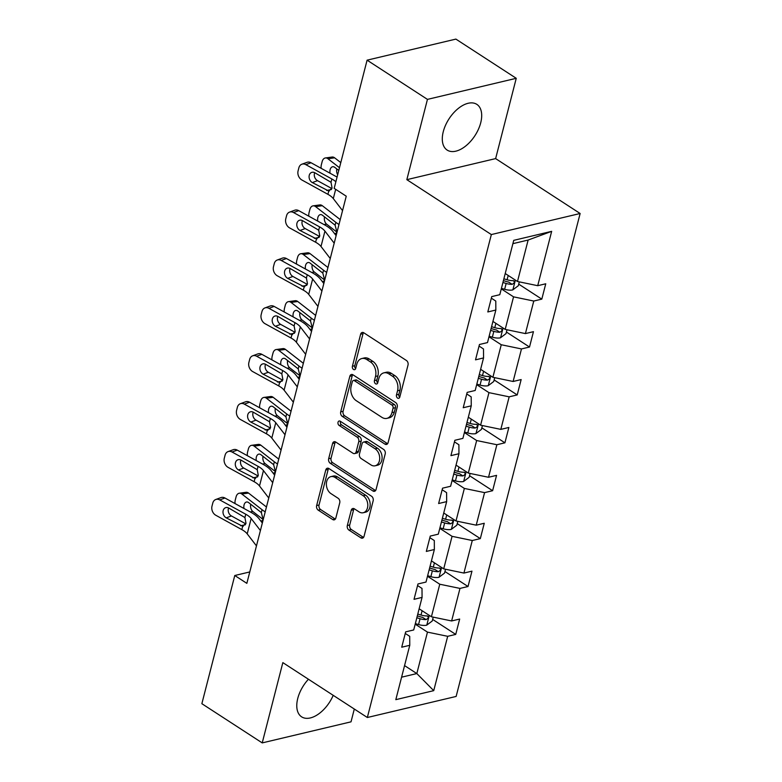 <?xml version="1.0" encoding="UTF-8"?>
<svg xmlns="http://www.w3.org/2000/svg" width="782" height="782" viewBox="0 0 782 782"><rect width="100%" height="100%" fill="white"/><g stroke="black" fill="none" stroke-linecap="round" stroke-linejoin="round"><path stroke-width="1.17" d="M397.598 398.097A2.405 1.701 -103.3 0 0 398.693 398.321A2.405 1.701 -103.3 0 0 399.798 397.07L408.018 365.047A3.431 2.434 -103.3 0 0 406.425 360.492L363.767 332.78A3.431 2.434 -103.3 0 0 362.203 332.458A3.431 2.434 -103.3 0 0 360.619 334.256L352.399 366.279A2.405 1.701 -103.3 0 0 353.513 369.466A2.405 1.701 -103.3 0 0 354.608 369.69A2.405 1.701 -103.3 0 0 355.712 368.43L356.778 364.285A10.977 7.771 -103.3 0 1 361.831 358.537A10.977 7.771 -103.3 0 1 366.836 359.573L370.394 361.88A10.977 7.771 -103.3 0 1 375.507 376.445L374.441 380.59A2.405 1.701 -103.3 0 0 375.555 383.776A2.405 1.701 -103.3 0 0 376.65 384.011A2.405 1.701 -103.3 0 0 377.755 382.75L378.82 378.605A10.977 7.771 -103.3 0 1 383.874 372.848A10.977 7.771 -103.3 0 1 388.879 373.884L392.437 376.201A10.977 7.771 -103.3 0 1 397.539 390.765L396.484 394.91A2.405 1.701 -103.3 0 0 397.598 398.097M308.44 679.245A27.253 15.445 123 0 0 297.756 698.434A27.253 15.445 123 0 0 301.627 716.85A27.253 15.445 123 0 0 333.21 695.335M480.715 122.784A27.253 15.445 123 0 0 476.844 104.368A27.253 15.445 123 0 0 458.086 108.61A27.253 15.445 123 0 0 443.277 131.659A27.253 15.445 123 0 0 447.148 150.076A27.253 15.445 123 0 0 465.906 145.843A27.253 15.445 123 0 0 480.715 122.784M347.325 525.514A3.431 2.434 -103.3 0 0 348.919 530.069L360.883 537.85A3.431 2.434 -103.3 0 0 362.447 538.172A3.431 2.434 -103.3 0 0 364.031 536.374L373.161 500.812A3.431 2.434 -103.3 0 0 371.567 496.257L328.909 468.545A3.431 2.434 -103.3 0 0 327.335 468.223A3.431 2.434 -103.3 0 0 325.762 470.021L316.632 505.583A3.431 2.434 -103.3 0 0 318.225 510.138L332.682 519.522A3.431 2.434 -103.3 0 0 334.246 519.844A3.431 2.434 -103.3 0 0 335.83 518.055L339.74 502.836A3.431 2.434 -103.3 0 0 338.137 498.281L330.972 493.618A9.179 6.5 -103.3 0 1 326.368 484.185A9.179 6.5 -103.3 0 1 330.923 476.629A9.179 6.5 -103.3 0 1 335.107 477.499L363.19 495.739A9.179 6.5 -103.3 0 1 367.794 505.182A9.179 6.5 -103.3 0 1 363.239 512.728A9.179 6.5 -103.3 0 1 359.055 511.868L354.373 508.828A3.431 2.434 -103.3 0 0 352.809 508.505A3.431 2.434 -103.3 0 0 351.226 510.294L347.325 525.514L349.72 524.947A3.431 2.434 -103.3 0 0 351.313 529.502L363.288 537.273A3.431 2.434 -103.3 0 0 363.542 537.42M282.84 662.618L262.224 742.9L201.864 703.692L234.776 575.503L246.848 583.352L346.25 196.194L334.178 188.354L367.09 60.165L427.451 99.382L406.836 179.665L491.34 234.561L367.345 717.505L282.84 662.618M384.949 444.117A3.431 2.434 -103.3 0 0 386.513 444.44A3.431 2.434 -103.3 0 0 388.097 442.651L397.227 407.09A3.431 2.434 -103.3 0 0 395.624 402.535L352.965 374.822A3.431 2.434 -103.3 0 0 351.401 374.5A3.431 2.434 -103.3 0 0 349.828 376.298L340.698 411.86A3.431 2.434 -103.3 0 0 342.291 416.405L384.949 444.117L387.354 443.55A3.431 2.434 -103.3 0 0 387.608 443.697M385.194 453.951L376.064 489.512A3.431 2.434 -103.3 0 1 374.48 491.311A3.431 2.434 -103.3 0 1 372.916 490.979L330.258 463.276A3.431 2.434 -103.3 0 1 328.665 458.721L332.575 443.502A3.431 2.434 -103.3 0 1 334.149 441.703A3.431 2.434 -103.3 0 1 335.713 442.026L353.014 453.267A3.431 2.434 -103.3 0 0 354.578 453.589A3.431 2.434 -103.3 0 0 356.162 451.791L358.752 441.693A3.431 2.434 -103.3 0 0 357.159 437.138L339.144 425.437A2.405 1.701 -103.3 0 1 337.941 422.974A2.405 1.701 -103.3 0 1 339.134 420.999A2.405 1.701 -103.3 0 1 340.229 421.224L383.6 449.396A3.431 2.434 -103.3 0 1 385.194 453.951M262.224 742.9L351.02 721.835L354.305 709.039M406.836 179.665L495.632 158.599L516.247 78.308L427.451 99.382M516.247 78.308L455.886 39.1L367.09 60.165M405.262 633.44L409.709 636.333L409.768 645.306L401.723 647.213L405.672 631.866L413.707 629.96L422.065 597.409L414.03 599.325L417.969 583.968L426.004 582.062L434.362 549.521L426.327 551.427L430.266 536.071L438.301 534.165L446.659 501.624L438.624 503.53L442.563 488.173L450.598 486.267L458.956 453.726L450.921 455.632L454.86 440.286L462.895 438.379L471.253 405.829L463.218 407.735L467.157 392.388L475.192 390.482L483.55 357.931L475.515 359.847L479.454 344.491L487.499 342.584L495.847 310.043L487.812 311.95L491.751 296.593L499.796 294.687L513.745 240.348L551.662 231.345L537.713 285.694L545.748 283.788L541.809 299.135L533.774 301.041L525.416 333.591L533.451 331.676L529.512 347.032L521.477 348.938L513.119 381.479L521.154 379.573L517.215 394.93L509.17 396.836L500.822 429.377L508.857 427.471L504.918 442.817L496.873 444.733L488.525 477.274L496.56 475.368L492.621 490.715L484.576 492.621L476.228 525.172L484.263 523.266L480.324 538.612L472.279 540.518L463.922 573.069L471.966 571.153L468.027 586.51L459.982 588.416L451.625 620.957L459.669 619.051L455.73 634.407L447.685 636.313L433.736 690.653L395.819 699.655L409.768 645.306M491.34 234.561L580.136 213.496L456.141 696.439L367.345 717.505M427.5 576.256L439.767 584.222L431.41 616.763L419.142 608.797M431.41 616.763L451.625 620.957M439.767 584.222L459.982 588.416M417.559 585.552L422.006 588.435L422.065 597.409M439.797 528.358L452.064 536.325L443.707 568.866L431.439 560.899M443.707 568.866L463.922 573.069M452.064 536.325L472.279 540.518M429.856 537.654L434.303 540.538L434.362 549.521M452.094 480.461L464.361 488.427L456.004 520.978L443.736 513.002M456.004 520.978L476.228 525.172M464.361 488.427L484.576 492.621M442.153 489.757L446.6 492.64L446.659 501.624M464.391 432.563L476.658 440.53L468.301 473.081L456.033 465.114M468.301 473.081L488.525 477.274M476.658 440.53L496.873 444.733M454.45 441.859L458.897 444.743L458.956 453.726M476.688 384.666L488.955 392.642L480.598 425.183L468.33 417.217M480.598 425.183L500.822 429.377M488.955 392.642L509.17 396.836M466.756 393.962L471.194 396.855L471.253 405.829M488.985 336.778L501.252 344.745L492.895 377.286L480.627 369.319M492.895 377.286L513.119 381.479M501.252 344.745L521.477 348.938M479.053 346.074L483.491 348.958L483.55 357.931M501.282 288.881L513.549 296.847L505.192 329.388L492.924 321.422M505.192 329.388L525.416 333.591M513.549 296.847L533.774 301.041M491.35 298.177L495.788 301.06L495.847 310.043M551.662 231.345L528.133 240.045L517.489 281.491L505.221 273.524M517.489 281.491L537.713 285.694M495.632 158.599L580.136 213.496M249.771 571.945L234.776 575.503M401.586 677.183L416.826 673.566L427.471 632.12L415.203 624.153M404.558 665.599L416.826 673.566L433.736 690.653M528.133 240.045L512.894 243.661M427.471 632.12L447.685 636.313M518.73 284.14L541.809 299.135M506.433 332.037L529.512 347.032M494.136 379.935L517.215 394.93M481.839 427.832L504.918 442.817M469.542 475.72L492.621 490.715M457.235 523.617L480.324 538.612M444.938 571.515L468.027 586.51M432.642 619.412L455.73 634.407M399.719 397.315A2.405 1.701 -103.3 0 1 398.879 394.343L399.944 390.198A10.977 7.771 -103.3 0 0 394.832 375.624L392.437 376.201M383.874 372.848L386.269 372.281A10.977 7.771 -103.3 0 1 391.283 373.317L394.832 375.624M361.831 358.537L364.226 357.961A10.977 7.771 -103.3 0 1 369.241 358.997L372.799 361.313A10.977 7.771 -103.3 0 1 377.902 375.878L376.836 380.023A2.405 1.701 -103.3 0 0 377.677 382.994M363.513 332.633A3.431 2.434 -103.3 0 0 363.024 333.689L354.803 365.702A2.405 1.701 -103.3 0 0 355.644 368.674M352.711 374.676A3.431 2.434 -103.3 0 0 352.223 375.722L343.093 411.283A3.431 2.434 -103.3 0 0 344.696 415.838L387.354 443.55M393.053 408.243A2.405 1.701 -103.3 0 0 391.938 405.056L354.49 380.736A2.405 1.701 -103.3 0 0 353.396 380.511A2.405 1.701 -103.3 0 0 352.291 381.763L351.167 386.132A10.977 7.771 -103.3 0 0 356.279 400.707L381.87 417.334A10.977 7.771 -103.3 0 0 386.885 418.37A10.977 7.771 -103.3 0 0 391.938 412.613L393.053 408.243L395.457 407.676A2.405 1.701 -103.3 0 0 394.333 404.49L391.938 405.056M353.396 380.511L355.8 379.935A2.405 1.701 -103.3 0 1 356.895 380.169L394.333 404.49M386.885 418.37L389.28 417.803A10.977 7.771 -103.3 0 0 394.333 412.046L391.938 412.613M395.457 407.676L394.333 412.046M335.458 441.879A3.431 2.434 -103.3 0 0 334.97 442.935L331.06 458.154A3.431 2.434 -103.3 0 0 332.663 462.7L375.321 490.412A3.431 2.434 -103.3 0 0 375.575 490.558M354.578 453.589L356.983 453.022A3.431 2.434 -103.3 0 0 358.557 451.224L361.147 441.126A3.431 2.434 -103.3 0 0 359.554 436.571L341.548 424.87L339.144 425.437M340.512 421.41A2.405 1.701 -103.3 0 0 341.548 424.87M370.971 464.928A9.179 6.5 -103.3 0 0 375.155 465.789A9.179 6.5 -103.3 0 0 379.71 458.242A9.179 6.5 -103.3 0 0 375.106 448.8L365.214 442.377A3.431 2.434 -103.3 0 0 363.65 442.055A3.431 2.434 -103.3 0 0 362.066 443.853L359.476 453.941A3.431 2.434 -103.3 0 0 361.069 458.496L370.971 464.928M375.155 465.789L377.559 465.222A9.179 6.5 -103.3 0 0 382.105 457.675A9.179 6.5 -103.3 0 0 377.51 448.233L375.106 448.8M363.65 442.055L366.044 441.478A3.431 2.434 -103.3 0 1 367.608 441.81L377.51 448.233M354.119 508.681A3.431 2.434 -103.3 0 0 353.63 509.727L349.72 524.947M363.239 512.728L365.644 512.161A9.179 6.5 -103.3 0 0 370.189 504.615A9.179 6.5 -103.3 0 0 365.595 495.172L363.19 495.739M330.923 476.629L333.318 476.062A9.179 6.5 -103.3 0 1 337.511 476.932L365.595 495.172M328.645 468.398A3.431 2.434 -103.3 0 0 328.166 469.454L319.027 505.016A3.431 2.434 -103.3 0 0 320.63 509.561L335.087 518.955A3.431 2.434 -103.3 0 0 335.341 519.101M340.786 162.597L334.628 157.817L327.922 158.736A6.989 4.418 -97.8 0 0 325.39 157.954A6.989 4.418 -97.8 0 0 322.155 161.62L321.363 164.689A6.989 4.418 -97.8 0 0 321.158 168.316M339.476 167.71L327.922 158.736M519.307 281.872L518.319 285.723L512.728 289.927A9.257 3.9 -165.6 0 1 504.644 289.291L501.428 288.323M502.924 282.488L506.149 283.455A9.257 3.9 14.4 0 0 512.132 284.335C514.693 282.918 515.006 281.696 513.08 280.65A9.257 3.9 -165.6 0 1 507.088 279.77L503.872 278.803M330.072 173.223A5.591 3.529 82.2 0 1 330.141 169.665A5.591 3.529 82.2 0 1 332.731 166.732A5.591 3.529 82.2 0 1 334.755 167.358L338.772 170.476M325.39 157.954L332.106 157.035A6.989 4.418 82.2 0 1 334.628 157.817M336.798 168.951A5.591 3.529 -97.8 0 0 337.668 174.748M512.132 284.335L508.662 282.077A4.721 1.984 -165.6 0 1 507.029 281.716L503.403 280.63M513.93 280.855L513.08 280.65M342.545 210.622L333.298 198.589A17.468 7.351 14.4 0 0 327.912 194.327L301.891 179.997A6.989 5.406 -110.1 0 1 298.079 170.887L298.871 167.817A6.989 5.406 -110.1 0 1 301.852 164.22A6.989 5.406 -110.1 0 1 305.83 164.65L331.861 178.98L331.011 182.284L332.067 188.003L328.763 191.023L312.311 182.577A5.591 4.33 69.9 0 1 309.261 175.295A5.591 4.33 69.9 0 1 311.647 172.421A5.591 4.33 69.9 0 1 314.833 172.754L331.011 182.284M337.071 177.084A26.207 11.026 14.4 0 0 337.052 177.074L311.031 162.744L305.83 164.65M335.869 181.766A17.468 7.351 14.4 0 0 331.861 178.98M301.852 164.22L307.052 162.324A6.989 5.406 69.9 0 1 311.031 162.744M314.687 172.675A5.591 4.33 -110.1 0 0 314.452 173.389A5.591 4.33 -110.1 0 0 317.502 180.671L331.881 188.589M329.359 190.955L328.763 191.023L327.912 194.327M340.238 219.615L322.331 205.705L315.625 206.634A6.989 4.418 -97.8 0 0 313.093 205.852A6.989 4.418 -97.8 0 0 309.858 209.517L309.066 212.587A6.989 4.418 -97.8 0 0 308.861 216.213M338.987 224.483A26.207 11.026 -165.6 0 1 335.84 222.342L315.625 206.634M507.01 329.769L506.022 333.621L500.431 337.824A9.257 3.9 -165.6 0 1 492.347 337.179L489.131 336.221M490.627 330.385L493.843 331.353A9.257 3.9 14.4 0 0 499.835 332.223C502.396 330.815 502.709 329.593 500.783 328.538A9.257 3.9 -165.6 0 1 494.791 327.668L491.575 326.7M317.775 221.12A5.591 3.529 82.2 0 1 317.844 217.562A5.591 3.529 82.2 0 1 320.434 214.63A5.591 3.529 82.2 0 1 322.458 215.255L335.107 225.187L336.905 232.088L335.37 234.532M313.093 205.852L319.809 204.923A6.989 4.418 82.2 0 1 322.331 205.705M324.501 216.839A5.591 3.529 -97.8 0 0 326.641 224.16L323.953 224.522M336.895 232.127L326.641 224.16M499.835 332.223L496.365 329.965A4.721 1.984 -165.6 0 1 494.732 329.613L491.106 328.528M501.633 328.743L500.783 328.538M327.941 267.512L310.034 253.603L303.328 254.521A6.989 4.418 -97.8 0 0 300.796 253.739A6.989 4.418 -97.8 0 0 297.561 257.415L296.769 260.484A6.989 4.418 -97.8 0 0 296.564 264.111M326.69 272.38A26.207 11.026 -165.6 0 1 323.543 270.23L303.328 254.521M494.713 377.667L493.725 381.518L488.134 385.722A9.257 3.9 -165.6 0 1 480.05 385.076L476.834 384.118M478.33 378.283L481.546 379.25A9.257 3.9 14.4 0 0 487.538 380.12C490.099 378.713 490.412 377.481 488.486 376.435A9.257 3.9 -165.6 0 1 482.494 375.565L479.278 374.598M305.479 269.018A5.591 3.529 82.2 0 1 305.547 265.46A5.591 3.529 82.2 0 1 308.137 262.517A5.591 3.529 82.2 0 1 310.161 263.153L322.81 273.084L324.608 279.985L323.074 282.429M300.796 253.739L307.512 252.821A6.989 4.418 82.2 0 1 310.034 253.603M312.204 264.736A5.591 3.529 -97.8 0 0 314.344 272.048L311.656 272.419M324.598 280.015L314.344 272.048M487.538 380.12L484.068 377.862A4.721 1.984 -165.6 0 1 482.435 377.51L478.809 376.425M489.337 376.641L488.486 376.435M330.248 258.51L321.001 246.486A17.468 7.351 14.4 0 0 315.615 242.225L289.594 227.894A6.989 5.406 -110.1 0 1 285.782 218.784L286.564 215.715A6.989 5.406 -110.1 0 1 289.555 212.118A6.989 5.406 -110.1 0 1 293.533 212.538L319.564 226.868L318.714 230.182L319.77 235.89L316.466 238.921L300.014 230.475A5.591 4.33 69.9 0 1 296.955 223.183A5.591 4.33 69.9 0 1 299.35 220.309A5.591 4.33 69.9 0 1 302.536 220.651L318.714 230.182M336.123 235.646L332.819 231.355A26.207 11.026 14.4 0 0 324.755 224.972L298.734 210.641L293.533 212.538M334.188 243.163L324.941 231.13A17.468 7.351 14.4 0 0 319.564 226.868M289.555 212.118L294.755 210.221A6.989 5.406 69.9 0 1 298.734 210.641M302.39 220.573A5.591 4.33 -110.1 0 0 302.155 221.286A5.591 4.33 -110.1 0 0 305.205 228.569L319.584 236.487M317.062 238.852L316.466 238.921L315.615 242.225M317.951 306.407L308.704 294.374A17.468 7.351 14.4 0 0 303.318 290.122L277.297 275.792A6.989 5.406 -110.1 0 1 273.485 266.682L274.267 263.612A6.989 5.406 -110.1 0 1 277.258 260.015A6.989 5.406 -110.1 0 1 281.237 260.435L307.267 274.765L306.417 278.079L307.473 283.788L304.169 286.808L287.717 278.372A5.591 4.33 69.9 0 1 284.658 271.08A5.591 4.33 69.9 0 1 287.053 268.206A5.591 4.33 69.9 0 1 290.239 268.549L306.417 278.079M323.826 283.543L320.522 279.252A26.207 11.026 14.4 0 0 312.458 272.859L286.437 258.529L281.237 260.435M321.891 291.06L312.644 279.027A17.468 7.351 14.4 0 0 307.267 274.765M277.258 260.015L282.458 258.109A6.989 5.406 69.9 0 1 286.437 258.529M290.093 268.47A5.591 4.33 -110.1 0 0 289.858 269.174A5.591 4.33 -110.1 0 0 292.908 276.466L307.287 284.384M304.765 286.75L304.169 286.808L303.318 290.122M315.645 315.41L297.737 301.5L291.031 302.419A6.989 4.418 -97.8 0 0 288.499 301.637A6.989 4.418 -97.8 0 0 285.264 305.312L284.472 308.382A6.989 4.418 -97.8 0 0 284.257 312.008M314.393 320.278A26.207 11.026 -165.6 0 1 311.246 318.127L291.031 302.419M482.416 425.564L481.429 429.406L475.837 433.619A9.257 3.9 -165.6 0 1 467.753 432.974L464.537 432.006M466.033 426.18L469.249 427.138A9.257 3.9 14.4 0 0 475.241 428.018C477.802 426.61 478.115 425.379 476.189 424.333A9.257 3.9 -165.6 0 1 470.197 423.453L466.981 422.495M293.182 316.915A5.591 3.529 82.2 0 1 293.25 313.357A5.591 3.529 82.2 0 1 295.84 310.415A5.591 3.529 82.2 0 1 297.864 311.041L310.513 320.982L312.311 327.883L310.777 330.317M288.499 301.637L295.215 300.718A6.989 4.418 82.2 0 1 297.737 301.5M299.907 312.634A5.591 3.529 -97.8 0 0 302.048 319.946L299.359 320.317M312.301 327.912L302.048 319.946M475.241 428.018L471.761 425.76A4.721 1.984 -165.6 0 1 470.138 425.408L466.512 424.313M477.04 424.538L476.189 424.333M305.654 354.305L296.398 342.272A17.468 7.351 14.4 0 0 291.021 338.01L265 323.68A6.989 5.406 -110.1 0 1 261.188 314.579L261.97 311.5A6.989 5.406 -110.1 0 1 264.961 307.913A6.989 5.406 -110.1 0 1 268.94 308.333L294.961 322.663L294.12 325.967L295.176 331.685L291.872 334.706L275.42 326.27A5.591 4.33 69.9 0 1 272.361 318.978A5.591 4.33 69.9 0 1 274.756 316.104A5.591 4.33 69.9 0 1 277.942 316.446L294.12 325.967M311.529 331.441L308.225 327.15A26.207 11.026 14.4 0 0 300.161 320.757L274.14 306.427L268.94 308.333M309.594 338.958L300.347 326.925A17.468 7.351 14.4 0 0 294.961 322.663M264.961 307.913L270.161 306.006A6.989 5.406 69.9 0 1 274.14 306.427M277.796 316.368A5.591 4.33 -110.1 0 0 277.561 317.072A5.591 4.33 -110.1 0 0 280.611 324.364L294.99 332.282M292.458 334.647L291.872 334.706L291.021 338.01M303.348 363.307L285.44 349.398L278.734 350.316A6.989 4.418 -97.8 0 0 276.202 349.534A6.989 4.418 -97.8 0 0 272.967 353.2L272.175 356.269A6.989 4.418 -97.8 0 0 271.96 359.896M302.096 368.175A26.207 11.026 -165.6 0 1 298.949 366.025L278.734 350.316M470.119 473.452L469.132 477.303L463.54 481.517A9.257 3.9 -165.6 0 1 455.456 480.871L452.24 479.904M453.736 474.068L456.952 475.036A9.257 3.9 14.4 0 0 462.944 475.915C465.505 474.508 465.818 473.276 463.892 472.23A9.257 3.9 -165.6 0 1 457.9 471.351L454.684 470.393M280.885 364.813A5.591 3.529 82.2 0 1 280.953 361.245A5.591 3.529 82.2 0 1 283.543 358.312A5.591 3.529 82.2 0 1 285.567 358.938L298.216 368.869L300.014 375.78L298.48 378.214M276.202 349.534L282.918 348.616A6.989 4.418 82.2 0 1 285.44 349.398M287.61 360.531A5.591 3.529 -97.8 0 0 289.751 367.843L287.062 368.214M300.005 375.81L289.751 367.843M462.944 475.915L459.464 473.657A4.721 1.984 -165.6 0 1 457.841 473.296L454.215 472.211M464.743 472.436L463.892 472.23M293.358 402.202L284.101 390.169A17.468 7.351 14.4 0 0 278.724 385.907L252.703 371.577A6.989 5.406 -110.1 0 1 248.891 362.467L249.673 359.397A6.989 5.406 -110.1 0 1 252.664 355.81A6.989 5.406 -110.1 0 1 256.643 356.23L282.664 370.56L281.823 373.864L282.879 379.583L279.575 382.603L263.123 374.158A5.591 4.33 69.9 0 1 260.064 366.875A5.591 4.33 69.9 0 1 262.459 364.001A5.591 4.33 69.9 0 1 265.645 364.334L281.823 373.864M299.232 379.329L295.928 375.047A26.207 11.026 14.4 0 0 287.864 368.654L261.843 354.324L256.643 356.23M297.297 386.846L288.05 374.822A17.468 7.351 14.4 0 0 282.664 370.56M252.664 355.81L257.865 353.904A6.989 5.406 69.9 0 1 261.843 354.324M265.499 364.265A5.591 4.33 -110.1 0 0 265.264 364.969A5.591 4.33 -110.1 0 0 268.314 372.261L282.693 380.179M280.161 382.535L279.575 382.603L278.724 385.907M291.041 411.205L273.143 397.295L266.437 398.214A6.989 4.418 -97.8 0 0 263.905 397.432A6.989 4.418 -97.8 0 0 260.67 401.098L259.878 404.167A6.989 4.418 -97.8 0 0 259.663 407.793M289.799 416.063A26.207 11.026 -165.6 0 1 286.652 413.922L266.437 398.214M457.822 521.35L456.835 525.201L451.243 529.404A9.257 3.9 -165.6 0 1 443.159 528.769L439.934 527.801M441.439 521.965L444.655 522.933A9.257 3.9 14.4 0 0 450.647 523.813C453.208 522.405 453.521 521.174 451.595 520.128A9.257 3.9 -165.6 0 1 445.603 519.248L442.377 518.28M268.588 412.71A5.591 3.529 82.2 0 1 268.656 409.142A5.591 3.529 82.2 0 1 271.246 406.21A5.591 3.529 82.2 0 1 273.26 406.836L285.919 416.767L287.717 423.678L286.183 426.112M263.905 397.432L270.621 396.513A6.989 4.418 82.2 0 1 273.143 397.295M275.313 408.429A5.591 3.529 -97.8 0 0 277.454 415.741L274.765 416.112M287.708 423.707L277.454 415.741M450.647 523.813L447.167 521.555A4.721 1.984 -165.6 0 1 445.545 521.193L441.918 520.108M452.446 520.333L451.595 520.128M281.061 450.1L271.804 438.067A17.468 7.351 14.4 0 0 266.427 433.805L240.406 419.475A6.989 5.406 -110.1 0 1 236.594 410.364L237.376 407.295A6.989 5.406 -110.1 0 1 240.367 403.708A6.989 5.406 -110.1 0 1 244.346 404.128L270.367 418.458L269.526 421.762L270.582 427.48L267.278 430.501L250.827 422.055A5.591 4.33 69.9 0 1 247.767 414.773A5.591 4.33 69.9 0 1 250.162 411.899A5.591 4.33 69.9 0 1 253.348 412.231L269.526 421.762M286.926 427.226L283.631 422.945A26.207 11.026 14.4 0 0 275.567 416.552L249.546 402.222L244.346 404.128M285 434.743L275.753 422.71A17.468 7.351 14.4 0 0 270.367 418.458M240.367 403.708L245.558 401.801A6.989 5.406 69.9 0 1 249.546 402.222M253.202 412.153A5.591 4.33 -110.1 0 0 252.967 412.867A5.591 4.33 -110.1 0 0 256.017 420.149L270.396 428.067M267.864 430.432L267.278 430.501L266.427 433.805M278.744 459.102L260.846 445.193L254.14 446.111A6.989 4.418 -97.8 0 0 251.608 445.329A6.989 4.418 -97.8 0 0 248.373 448.995L247.581 452.064A6.989 4.418 -97.8 0 0 247.366 455.691M277.502 463.961A26.207 11.026 -165.6 0 1 274.355 461.82L254.14 446.111M445.525 569.247L444.538 573.098L438.946 577.302A9.257 3.9 -165.6 0 1 430.862 576.666L427.637 575.699M429.142 569.863L432.358 570.831A9.257 3.9 14.4 0 0 438.35 571.701C440.911 570.293 441.224 569.071 439.288 568.025A9.257 3.9 -165.6 0 1 433.306 567.146L430.08 566.178M256.291 460.598A5.591 3.529 82.2 0 1 256.359 457.04A5.591 3.529 82.2 0 1 258.95 454.107A5.591 3.529 82.2 0 1 260.963 454.733L273.622 464.664L275.411 471.566L273.886 474.009M251.608 445.329L258.314 444.401A6.989 4.418 82.2 0 1 260.846 445.193M263.016 456.326A5.591 3.529 -97.8 0 0 265.157 463.638L262.469 464M275.411 471.605L265.157 463.638M438.35 571.701L434.87 569.452A4.721 1.984 -165.6 0 1 433.248 569.091L429.621 568.006M440.149 568.231L439.288 568.025M268.764 497.997L259.507 485.964A17.468 7.351 14.4 0 0 254.13 481.702L228.109 467.372A6.989 5.406 -110.1 0 1 224.297 458.262L225.079 455.192A6.989 5.406 -110.1 0 1 228.07 451.595A6.989 5.406 -110.1 0 1 232.049 452.016L258.07 466.346L257.219 469.659L258.285 475.368L254.981 478.398L238.52 469.953A5.591 4.33 69.9 0 1 235.47 462.661A5.591 4.33 69.9 0 1 237.865 459.787A5.591 4.33 69.9 0 1 241.052 460.129L257.219 469.659M274.629 475.124L271.334 470.832A26.207 11.026 14.4 0 0 263.27 464.449L237.249 450.119L232.049 452.016M272.703 482.641L263.456 470.608A17.468 7.351 14.4 0 0 258.07 466.346M228.07 451.595L233.261 449.699A6.989 5.406 69.9 0 1 237.249 450.119M240.905 460.051A5.591 4.33 -110.1 0 0 240.67 460.764A5.591 4.33 -110.1 0 0 243.72 468.047L258.099 475.964M255.567 478.33L254.981 478.398L254.13 481.702M266.447 506.99L248.549 493.08L241.843 494.009A6.989 4.418 -97.8 0 0 239.312 493.217A6.989 4.418 -97.8 0 0 236.076 496.893L235.284 499.962A6.989 4.418 -97.8 0 0 235.069 503.588M265.206 511.858A26.207 11.026 -165.6 0 1 262.058 509.708L241.843 494.009M433.228 617.145L432.241 620.996L426.649 625.199A9.257 3.9 -165.6 0 1 418.565 624.554L415.34 623.596M416.845 617.76L420.061 618.728A9.257 3.9 14.4 0 0 426.053 619.598C428.604 618.191 428.927 616.969 426.992 615.913A9.257 3.9 -165.6 0 1 421.009 615.043L417.784 614.075M243.984 508.496A5.591 3.529 82.2 0 1 244.062 504.937A5.591 3.529 82.2 0 1 246.653 501.995A5.591 3.529 82.2 0 1 248.666 502.631L261.325 512.562L263.114 519.463L261.579 521.907M239.312 493.217L246.017 492.298A6.989 4.418 82.2 0 1 248.549 493.08M250.719 504.214A5.591 3.529 -97.8 0 0 252.86 511.526L250.172 511.897M263.114 519.492L252.86 511.526M426.053 619.598L422.573 617.34A4.721 1.984 -165.6 0 1 420.951 616.988L417.314 615.903M427.852 616.118L426.992 615.913M256.467 545.885L247.21 533.862A17.468 7.351 14.4 0 0 241.834 529.6L215.812 515.27A6.989 5.406 -110.1 0 1 211.99 506.159L212.782 503.09A6.989 5.406 -110.1 0 1 215.773 499.493A6.989 5.406 -110.1 0 1 219.752 499.913L245.773 514.243L244.922 517.557L245.988 523.266L242.684 526.286L226.223 517.85A5.591 4.33 69.9 0 1 223.173 510.558A5.591 4.33 69.9 0 1 225.568 507.684A5.591 4.33 69.9 0 1 228.745 508.026L244.922 517.557M262.332 523.021L259.038 518.73A26.207 11.026 14.4 0 0 250.973 512.337L224.952 498.017L219.752 499.913M260.406 530.538L251.149 518.505A17.468 7.351 14.4 0 0 245.773 514.243M215.773 499.493L220.964 497.587A6.989 5.406 69.9 0 1 224.952 498.017M228.608 507.948A5.591 4.33 -110.1 0 0 228.373 508.662A5.591 4.33 -110.1 0 0 231.423 515.944L245.802 523.862M243.27 526.227L242.684 526.286L241.834 529.6M399.944 390.198L397.539 390.765M391.283 373.317L388.879 373.884M376.836 380.023L374.441 380.59M377.902 375.878L375.507 376.445M372.799 361.313L370.394 361.88M369.241 358.997L366.836 359.573M354.803 365.702L352.399 366.279M363.024 333.689L360.619 334.256M398.879 394.343L396.484 394.91M344.696 415.838L342.291 416.405M343.093 411.283L340.698 411.86M352.223 375.722L349.828 376.298M356.895 380.169L354.49 380.736M375.321 490.412L372.916 490.979M332.663 462.7L330.258 463.276M331.06 458.154L328.665 458.721M334.97 442.935L332.575 443.502M358.557 451.224L356.162 451.791M361.147 441.126L358.752 441.693M359.554 436.571L357.159 437.138M367.608 441.81L365.214 442.377M353.63 509.727L351.226 510.294M337.511 476.932L335.107 477.499M335.087 518.955L332.682 519.522M320.63 509.561L318.225 510.138M319.027 505.016L316.632 505.583M328.166 469.454L325.762 470.021M363.288 537.273L360.883 537.85M351.313 529.502L348.919 530.069M512.875 289.829L515.367 280.112M507.088 279.77L508.202 275.46M504.644 289.291L506.149 283.455M337.218 176.497L336.25 176.634M335.673 189.322L333.298 198.589M317.502 180.671L312.311 182.577M326.622 190.456L331.421 189.518M500.578 337.726L503.07 328.01M494.791 327.668L495.896 323.357M335.107 225.187L335.84 222.342M492.347 337.179L493.843 331.353M334.618 233.691L336.504 233.153M488.281 385.614L490.773 375.907M482.494 375.565L483.599 371.255M322.81 273.084L323.543 270.23M480.05 385.076L481.546 379.25M322.321 281.579L324.207 281.051M324.941 231.13L321.001 246.486M305.205 228.569L300.014 230.475M314.325 238.354L319.115 237.415M312.644 279.027L308.704 294.374M292.908 276.466L287.717 278.372M302.028 286.251L306.818 285.313M475.984 433.511L478.476 423.805M470.197 423.453L471.302 419.142M310.513 320.982L311.246 318.127M467.753 432.974L469.249 427.138M310.024 329.476L311.91 328.939M300.347 326.925L296.398 342.272M280.611 324.364L275.42 326.27M289.731 334.149L294.521 333.21M463.687 481.409L466.18 471.702M457.9 471.351L459.005 467.04M298.216 368.869L298.949 366.025M455.456 480.871L456.952 475.036M297.717 377.374L299.614 376.836M288.05 374.822L284.101 390.169M268.314 372.261L263.123 374.158M277.434 382.046L282.224 381.108M451.39 529.306L453.883 519.59M445.603 519.248L446.708 514.937M285.919 416.767L286.652 413.922M443.159 528.769L444.655 522.933M285.42 425.271L287.317 424.734M275.753 422.71L271.804 438.067M256.017 420.149L250.827 422.055M265.137 429.944L269.927 429.005M439.083 577.204L441.586 567.488M433.306 567.146L434.411 562.835M273.622 464.664L274.355 461.82M430.862 576.666L432.358 570.831M273.123 473.169L275.02 472.631M263.456 470.608L259.507 485.964M243.72 468.047L238.52 469.953M252.84 477.831L257.63 476.893M426.786 625.092L429.279 615.385M421.009 615.043L422.114 610.732M261.325 512.562L262.058 509.708M418.565 624.554L420.061 618.728M260.826 521.056L262.723 520.529M251.149 518.505L247.21 533.862M231.423 515.944L226.223 517.85M240.543 525.729L245.333 524.79"/></g></svg>
